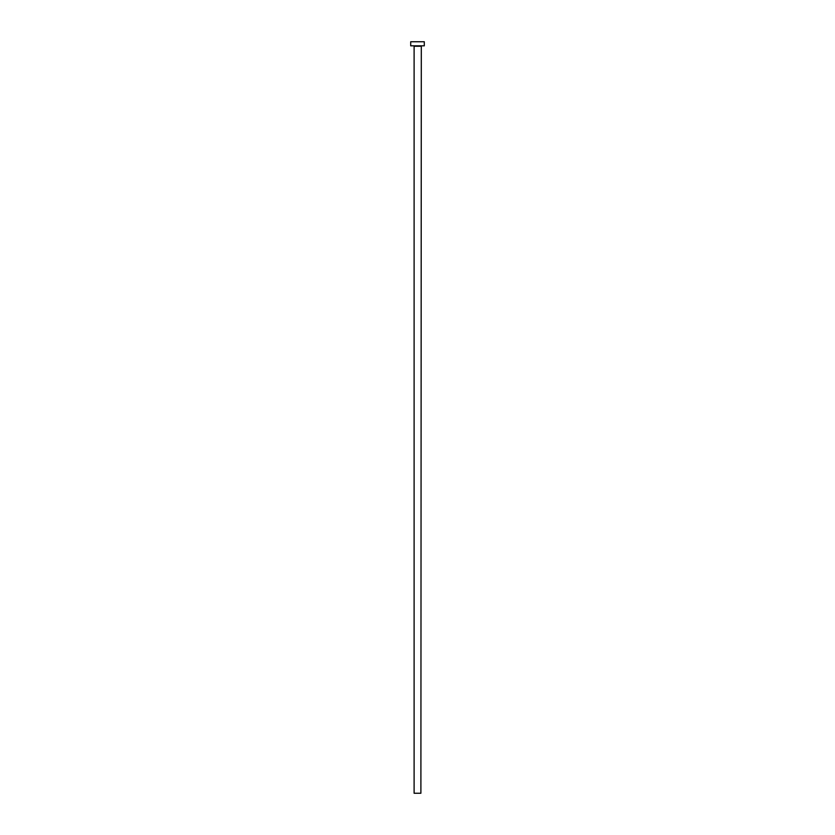 <?xml version="1.0" encoding="UTF-8"?>
<svg xmlns="http://www.w3.org/2000/svg" width="835" height="835" viewBox="0 0 835 835"><rect width="100%" height="100%" fill="white"/><g stroke="black" fill="none" stroke-linecap="round" stroke-linejoin="round"><path stroke-width="1.25" d="M420.892 46.238L414.108 46.238L414.108 793.25L420.892 793.25L421.31 45.831M424.295 45.831L410.705 45.831L410.705 41.75L424.295 41.75L424.295 45.831"/></g></svg>
